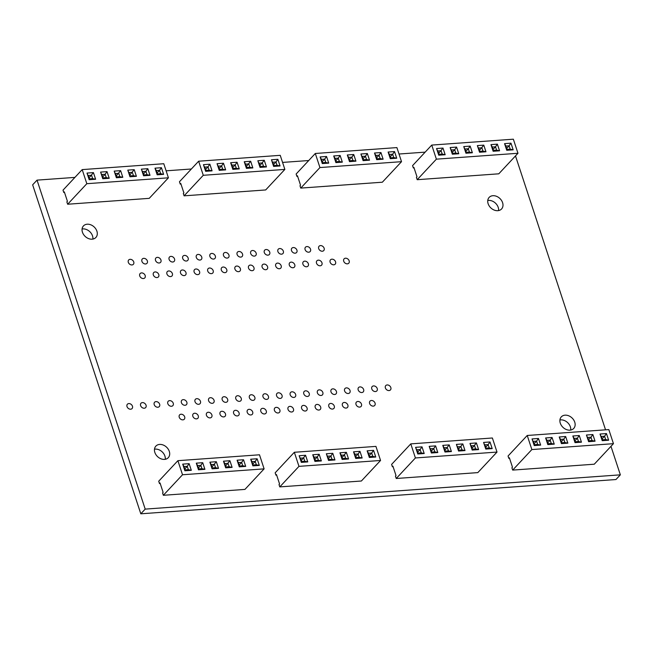 <?xml version="1.0" encoding="UTF-8"?>
<svg xmlns="http://www.w3.org/2000/svg" width="653" height="653" viewBox="0 0 653 653"><rect width="100%" height="100%" fill="white"/><g stroke="black" fill="none" stroke-linecap="round" stroke-linejoin="round"><path stroke-width="0.98" d="M527.232 435.478L508.05 456.014L508.826 458.357L509.373 457.777L512.458 467.164L511.911 467.752L512.678 470.095L531.86 449.558L613.453 443.673L608.825 429.592L527.232 435.478L531.86 449.558M512.678 470.095L594.271 464.21L613.453 443.673M605.674 439.559L608.629 440.22L606.457 433.568L600.034 434.025L602.221 440.685L608.645 440.22L606.457 433.568L600.034 434.033L602.45 439.787L605.674 439.559L604.58 436.22L601.356 436.449L602.458 439.779L605.666 439.551L604.572 436.22L601.364 436.457M588.622 441.657L588.851 440.767L592.067 440.53L595.03 441.199L592.859 434.547L586.435 435.012L588.622 441.665L595.046 441.199L592.859 434.547L586.435 435.012L588.851 440.767L592.075 440.538L590.981 437.2L587.757 437.428M575.024 442.644L581.448 442.179L579.26 435.527L572.836 435.992L575.024 442.644L575.252 441.746L578.476 441.518L577.383 438.179L574.158 438.416L575.252 441.746L578.468 441.51L577.374 438.187L574.167 438.416L575.26 441.746M537.68 444.456L540.635 445.126L538.464 438.473L532.04 438.93L534.227 445.583L540.651 445.126L538.464 438.473L532.04 438.938L534.456 444.693L537.68 444.456L536.586 441.126L533.362 441.355L534.464 444.685L537.672 444.456L536.578 441.126L533.37 441.363M545.639 437.951L547.826 444.603L554.25 444.138L552.063 437.486L545.639 437.951L552.063 437.494L550.185 440.138L546.961 440.375L548.055 443.714L551.279 443.477L550.185 440.138M561.425 443.624L567.849 443.158L565.661 436.506L559.237 436.971L561.425 443.624L561.653 442.734L564.878 442.497L563.784 439.159L560.56 439.396L561.653 442.734L564.869 442.497L563.776 439.167L560.568 439.396L561.662 442.726M509.544 458.308L508.826 458.357M581.439 442.179L579.26 435.527L572.836 435.992L574.158 438.416M552.063 437.486L554.242 444.138M565.661 436.506L559.237 436.971L560.56 439.396M564.878 442.497L567.832 443.158L565.661 436.514L563.784 439.159M606.457 433.568L604.58 436.22M602.221 440.677L602.45 439.787M592.859 434.547L590.981 437.2M581.431 442.179L578.476 441.518M579.26 435.527L577.383 438.179M538.464 438.473L536.586 441.126M534.227 445.583L534.456 444.693M547.826 444.603L548.055 443.714L551.271 443.477L550.177 440.146L546.969 440.383L548.063 443.705M545.647 437.975L546.961 440.375M554.234 444.146L551.279 443.477M592.067 440.53L590.973 437.208L587.765 437.437L588.859 440.767M604.572 436.22L602.139 438.832M590.973 437.208L588.541 439.812M577.374 438.187L574.942 440.791M536.578 441.126L534.146 443.73M550.177 440.146L547.745 442.75M563.776 439.167L561.343 441.771M410.786 443.877L391.604 464.414L392.38 466.756L392.926 466.177L396.012 475.564L395.465 476.151L396.232 478.494L415.414 457.957L497.006 452.072L492.378 437.992L410.786 443.877L415.414 457.957M396.232 478.494L477.825 472.609L497.006 452.072M490.011 441.967L488.134 444.62L484.918 444.856L486.012 448.178L489.219 447.95L492.182 448.619L490.011 441.967L483.587 442.424L485.775 449.076L492.199 448.619L490.011 441.967L483.587 442.432L486.003 448.187L489.228 447.958L488.134 444.62L484.91 444.848M478.592 449.599L476.412 442.946L469.989 443.411L472.176 450.064L478.6 449.599L476.412 442.946L469.989 443.411L472.405 449.166L475.629 448.938L474.535 445.599L471.311 445.828L472.413 449.166L475.621 448.929L474.527 445.607L471.319 445.836M458.577 451.043L465.001 450.578L462.814 443.926L456.39 444.391L458.577 451.043M417.781 453.982L418.01 453.092L421.226 452.856L424.189 453.525L422.018 446.872L415.594 447.329L417.781 453.982L424.205 453.525L422.018 446.864L415.594 447.338L418.01 453.092L421.234 452.856L420.14 449.525L416.916 449.754M434.833 451.876L437.788 452.537L435.616 445.893L429.192 446.35L431.38 453.002L437.804 452.537L435.616 445.885L429.192 446.35L431.609 452.113L434.833 451.876L433.739 448.538L430.515 448.774L431.617 452.105L434.825 451.876L433.731 448.546L430.523 448.774M444.979 452.023L451.403 451.558L449.215 444.905L442.791 445.37L444.979 452.023L445.207 451.133L448.431 450.897L447.338 447.558L444.113 447.795L445.207 451.133L448.423 450.888L447.329 447.566L444.122 447.795L445.215 451.125M393.098 466.707L392.38 466.756M462.03 449.917L464.985 450.578L462.814 443.926L456.39 444.391L458.806 450.146L462.03 449.917L460.936 446.579L457.712 446.815L458.814 450.146L462.022 449.909L460.928 446.587L457.72 446.815M448.431 450.897L451.386 451.558L449.215 444.913L442.791 445.37M485.775 449.076L486.003 448.187M472.176 450.056L472.405 449.166M476.412 442.946L472.103 448.211M478.584 449.599L475.629 448.938M458.577 451.035L458.806 450.146M462.814 443.926L458.504 449.191M422.018 446.872L420.14 449.525L416.924 449.762L418.018 453.084M431.38 453.002L431.609 452.113M435.616 445.893L433.739 448.538M442.799 445.387L444.113 447.795M449.215 444.913L444.905 450.17M489.219 447.95L488.126 444.62L485.701 447.232M421.226 452.856L420.132 449.525L417.708 452.129M433.731 448.546L431.306 451.15M177.894 460.675L158.712 481.212L159.487 483.555L160.034 482.967L163.119 492.362L162.573 492.942L163.34 495.292L182.522 474.755L264.114 468.87L259.486 454.79L177.894 460.675L182.522 474.755M163.34 495.292L244.932 489.407L264.114 468.87M259.306 465.418L257.119 458.765L250.695 459.222L252.882 465.875L259.306 465.418L257.119 458.765L250.695 459.23M237.096 460.202L239.284 466.862L245.708 466.397L243.52 459.745L237.096 460.202L243.52 459.745L241.643 462.397L238.418 462.626L239.52 465.964L242.736 465.736L241.643 462.397L238.427 462.634L239.52 465.956L242.736 465.728L241.643 462.406L239.21 465.009M225.685 467.842L232.109 467.377L229.921 460.724L223.497 461.189L225.685 467.842L225.922 466.944L229.138 466.715L228.044 463.377L224.82 463.606L225.922 466.944L229.138 466.707L228.044 463.385L224.828 463.614L225.922 466.944M191.313 470.315L189.125 463.671L182.701 464.128L184.889 470.78L191.313 470.315L189.125 463.663L182.701 464.128M196.3 463.148L198.488 469.801L204.911 469.336L202.724 462.683L196.3 463.148L202.724 462.691L200.846 465.336L197.622 465.573L198.724 468.911L201.94 468.674L200.846 465.336L197.63 465.573L198.724 468.903L201.94 468.674L200.846 465.344L198.414 467.948M212.086 468.821L218.51 468.356L216.323 461.704L209.899 462.169L212.086 468.821L212.323 467.923L215.539 467.695L214.445 464.356L211.221 464.593L212.323 467.923L215.539 467.687L214.445 464.365L211.229 464.593L212.323 467.923M160.205 483.506L159.487 483.555M242.736 465.736L245.699 466.397L243.52 459.745M229.138 466.715L232.101 467.377L229.921 460.724L223.497 461.189M201.94 468.674L204.903 469.336L202.724 462.691M215.539 467.695L218.502 468.356L216.323 461.704L209.899 462.169M257.119 458.765L255.241 461.418L252.017 461.647L253.119 464.985L256.335 464.756L255.241 461.418L252.025 461.655L253.119 464.977L256.335 464.748L255.241 461.418L252.809 464.022M250.703 459.247L252.017 461.647M259.298 465.418L256.335 464.756M252.882 465.875L253.119 464.985M239.284 466.854L239.52 465.964M237.104 460.226L238.418 462.626M223.506 461.206L224.82 463.606M229.921 460.724L225.611 465.989M189.125 463.671L187.248 466.315L184.024 466.552L185.126 469.891L188.342 469.654L187.248 466.315L184.032 466.56L185.126 469.882L188.342 469.654L187.248 466.324L184.815 468.927M182.709 464.152L184.024 466.552M191.305 470.323L188.342 469.654M184.889 470.78L185.126 469.891M198.488 469.801L198.724 468.911M196.308 463.165L197.622 465.573M209.907 462.185L211.221 464.593M216.323 461.704L212.013 466.968M82.188 169.609L63.015 190.145L63.782 192.496L64.329 191.909L67.422 201.295L66.867 201.883L67.643 204.234L86.825 183.697L168.417 177.812L163.781 163.723L82.188 169.609L86.825 183.697M67.643 204.234L149.235 198.349L168.417 177.812M163.601 174.351L161.413 167.707L154.99 168.164L157.177 174.816L163.609 174.351L161.422 167.699L154.998 168.164M141.391 169.143L143.578 175.796L150.01 175.331L147.823 168.678L141.391 169.143M129.98 176.775L136.412 176.318L134.224 169.666L127.792 170.123L129.98 176.775L130.216 175.886L133.441 175.657L132.339 172.319L129.123 172.547L130.216 175.886M95.607 179.257L93.42 172.604L86.996 173.069L89.183 179.722L95.616 179.257L93.428 172.604L87.004 173.069L89.42 178.824L92.644 178.596L91.542 175.257L88.326 175.494L89.428 178.824L92.636 178.587L91.542 175.265L88.335 175.494M102.782 178.734L103.019 177.845L106.235 177.608L109.198 178.277L107.019 171.625L100.603 172.09L102.782 178.742L109.214 178.277L107.027 171.625L100.595 172.09L103.019 177.845L106.243 177.616L105.141 174.278L101.925 174.506M116.381 177.763L122.813 177.298L120.625 170.645L114.193 171.102L116.381 177.763M64.508 192.447L63.782 192.496M141.399 169.168L143.815 174.906L147.039 174.669L149.994 175.339L147.815 168.686L141.399 169.143M133.441 175.657L136.395 176.318L134.216 169.666L127.8 170.131L130.225 175.877L133.432 175.649L132.339 172.319L129.131 172.555M120.625 170.645L114.202 171.11L116.618 176.865L119.842 176.637L118.74 173.298L115.524 173.527L116.626 176.857L119.834 176.628L118.74 173.306L115.532 173.535M119.842 176.637L122.797 177.298L120.617 170.645L116.307 175.91M161.413 167.707L159.536 170.351L156.32 170.588L157.414 173.927L160.638 173.69L159.536 170.351L156.328 170.588L157.422 173.918L160.63 173.69L159.536 170.36L157.104 172.963M154.998 168.18L156.32 170.588M163.593 174.351L160.638 173.69M157.177 174.816L157.414 173.927M143.578 175.796L143.815 174.906M147.815 168.686L145.937 171.331L142.721 171.568L143.823 174.898L147.031 174.669L145.937 171.331L142.729 171.576M134.216 169.666L129.906 174.922M93.42 172.604L89.11 177.869M95.599 179.257L92.644 178.596M89.183 179.714L89.42 178.824M107.019 171.625L105.141 174.278L101.933 174.514L103.027 177.845M116.381 177.755L116.618 176.865M147.031 174.669L145.937 171.339L143.505 173.943M106.235 177.608L105.141 174.286L102.709 176.89M431.755 145.08L412.574 165.617L413.349 167.968L413.896 167.38L416.981 176.767L416.434 177.355L417.202 179.697L436.384 159.161L517.976 153.275L513.348 139.195L431.755 145.08L436.384 159.161M417.202 179.697L498.794 173.812L517.976 153.275M513.16 149.823L510.973 143.17L504.557 143.636L506.744 150.288L513.168 149.823L510.981 143.17L504.557 143.636M490.958 144.615L493.146 151.267L499.569 150.802L497.382 144.15L490.958 144.615L497.374 144.15L495.505 146.803L492.28 147.039L493.374 150.37L496.598 150.141L495.505 146.803L492.289 147.039L493.382 150.37L496.59 150.133L495.496 146.811L493.064 149.415M479.547 152.247L485.971 151.782L483.783 145.129L477.359 145.595L479.547 152.247L479.775 151.357L483 151.121L481.906 147.782L478.682 148.019L479.775 151.357M445.166 154.728L442.979 148.076L436.563 148.533L438.751 155.185L445.175 154.728L442.987 148.076L436.563 148.541L438.979 154.296L442.203 154.067L441.11 150.729L437.885 150.957L438.987 154.288L442.195 154.059L441.101 150.729L437.894 150.965M450.162 147.554L452.349 154.206L458.773 153.749L456.586 147.088L450.162 147.554M465.948 153.226L472.372 152.761L470.184 146.109L463.761 146.574L465.948 153.226L466.177 152.337L469.401 152.1L468.307 148.762L465.083 148.998L466.177 152.337M414.067 167.911L413.349 167.968M496.598 150.141L499.553 150.802L497.374 144.15M483 151.121L485.954 151.782L483.775 145.137L477.359 145.595M456.578 147.096L454.708 149.749L451.492 149.986L452.586 153.308L455.794 153.08L458.757 153.749L456.578 147.096L450.162 147.562L452.578 153.316L455.802 153.08L454.708 149.749L451.484 149.978M470.184 146.109L463.761 146.574M463.769 146.599L466.185 152.329L469.393 152.1L472.356 152.761L470.176 146.117L468.307 148.762M510.973 143.17L509.103 145.823L505.879 146.052L506.973 149.39L510.197 149.162L509.103 145.823L505.887 146.06L506.981 149.39L510.189 149.153L509.095 145.831L506.663 148.435M504.565 143.652L505.879 146.052M513.152 149.823L510.197 149.162M506.744 150.28L506.973 149.39M493.146 151.259L493.374 150.37M490.966 144.631L492.28 147.039M477.367 145.611L479.784 151.349L482.991 151.112L481.898 147.79L478.69 148.019M483.775 145.137L479.465 150.394M442.979 148.076L438.669 153.341M445.158 154.728L442.203 154.067M438.751 155.185L438.979 154.296M452.349 154.206L452.578 153.316M455.794 153.08L454.7 149.749L452.268 152.353M469.393 152.1L468.299 148.77L465.091 148.998M468.299 148.77L465.867 151.374M198.643 161.209L179.461 181.746L180.228 184.097L180.783 183.509L183.868 192.896L183.322 193.484L184.089 195.835L203.271 175.298L284.863 169.413L280.235 155.332L198.643 161.209L203.271 175.298M184.089 195.835L265.681 189.95L284.863 169.413M273.623 166.417L273.86 165.527L277.076 165.291L280.039 165.952L277.86 159.308L271.444 159.765L273.631 166.417L280.055 165.952L277.868 159.299L271.444 159.765L273.86 165.527L277.084 165.291L275.99 161.952L272.766 162.189M266.448 166.939L264.261 160.287L257.845 160.752L260.033 167.397L266.457 166.931L264.269 160.279L257.845 160.744L260.261 166.507L263.486 166.27L262.392 162.932L259.168 163.168L260.269 166.499L263.477 166.27L262.384 162.94L259.176 163.177M246.434 168.376L252.858 167.919L250.67 161.267L244.246 161.724L246.434 168.376L246.663 167.486L249.887 167.258L248.793 163.919L245.569 164.148L246.663 167.486L249.879 167.25L248.785 163.919L245.577 164.156L246.671 167.478M205.63 171.315L205.866 170.433L209.082 170.188L212.045 170.857L209.866 164.205L203.45 164.67L205.638 171.323L212.062 170.857L209.874 164.205L203.45 164.67L205.866 170.433L209.091 170.196L207.997 166.858L204.773 167.095M223.473 163.226L217.049 163.691L219.237 170.343L225.66 169.878L223.473 163.226L217.049 163.691L219.465 169.445L222.689 169.217L221.596 165.878L218.371 166.107L219.473 169.445L222.681 169.209L221.587 165.886L218.38 166.115M232.835 169.364L239.259 168.898L237.072 162.246L230.648 162.711L232.835 169.364L233.064 168.466L236.288 168.237L235.194 164.899L231.97 165.127L233.064 168.466L236.28 168.229L235.186 164.907L231.978 165.136L233.072 168.458M180.954 184.048L180.228 184.097M249.887 167.258L252.842 167.919L250.662 161.267L244.246 161.732L245.569 164.148M222.689 169.217L225.644 169.878L223.465 163.226L221.596 165.878M236.288 168.237L239.243 168.898L237.063 162.246L230.648 162.711L231.97 165.127M277.86 159.308L275.99 161.952L272.774 162.189L273.868 165.519M260.025 167.397L260.261 166.507M264.261 160.287L259.951 165.544M266.44 166.939L263.486 166.27M250.662 161.267L246.352 166.523M209.866 164.205L207.997 166.858M219.228 170.335L219.465 169.445M237.063 162.246L235.194 164.899M277.076 165.291L275.982 161.96L273.55 164.564M209.082 170.188L207.989 166.866L204.781 167.095L205.875 170.425M207.989 166.866L205.556 169.47M221.587 165.886L219.155 168.49M235.186 164.907L232.754 167.511M294.34 452.276L275.158 472.813L275.933 475.155L276.48 474.568L279.566 483.963L279.019 484.542L279.786 486.893L298.968 466.356L380.56 460.471L375.932 446.391L294.34 452.276L298.968 466.356M279.786 486.893L361.378 481.008L380.56 460.471M369.329 457.475L369.565 456.586L372.781 456.357L375.744 457.018L373.565 450.366L367.141 450.823L369.329 457.475L375.753 457.018L373.565 450.366L367.141 450.831M353.542 451.811L355.73 458.463L362.154 457.998L359.966 451.345L353.542 451.811L359.966 451.345L358.089 453.998L354.865 454.227L355.967 457.565L359.183 457.337L358.089 453.998L354.873 454.235L355.967 457.557L359.183 457.329L358.089 454.006L355.656 456.61M342.131 459.443L348.555 458.977L346.368 452.325L339.944 452.79L342.131 459.443L342.368 458.545L345.584 458.316L344.49 454.978L341.266 455.206L342.368 458.545L345.584 458.308L344.49 454.986L341.274 455.214L342.368 458.545M304.788 461.255L307.751 461.924L305.571 455.272L299.147 455.729L301.335 462.381L307.759 461.916L305.571 455.263L299.147 455.737L301.572 461.491L304.788 461.255L303.694 457.916L300.47 458.153L301.572 461.483L304.788 461.255L303.694 457.924L300.478 458.161M312.746 454.749L314.934 461.402L321.358 460.936L319.17 454.284L312.746 454.749L319.17 454.292L317.293 456.937L314.069 457.173L315.17 460.512L318.386 460.275L317.293 456.937L314.077 457.173L315.17 460.504L318.386 460.275L317.293 456.945L314.86 459.549M328.532 460.422L334.956 459.957L332.769 453.304L326.345 453.77L328.532 460.422L328.769 459.532L331.985 459.296L330.891 455.957L327.667 456.194L328.769 459.532M276.652 475.106L275.933 475.155M362.154 457.998L359.966 451.345M345.584 458.316L348.547 458.977L346.368 452.325L339.944 452.79M318.386 460.275L321.349 460.936L319.17 454.292M326.353 453.786L328.769 459.524L331.985 459.288L334.948 459.957L332.769 453.304L326.345 453.77M373.565 450.366L371.688 453.019L368.463 453.247L369.565 456.586L372.781 456.349L371.688 453.019L368.472 453.255L369.565 456.578M367.149 450.848L368.463 453.247M355.73 458.455L355.967 457.565M353.551 451.827L354.865 454.227M362.146 457.998L359.183 457.337M339.952 452.807L341.266 455.206M346.368 452.325L342.058 457.59M305.571 455.272L301.262 460.528M301.335 462.381L301.572 461.491M314.934 461.402L315.17 460.512M312.754 454.766L314.069 457.173M332.769 453.304L330.891 455.957L327.675 456.194M372.781 456.349L371.688 453.019L369.255 455.623M331.985 459.288L330.891 455.965L328.459 458.569M315.309 153.479L296.127 174.016L296.895 176.367L297.45 175.779L300.535 185.166L299.988 185.754L300.755 188.097L319.937 167.56L401.53 161.675L396.902 147.594L315.309 153.479L319.937 167.56M300.755 188.097L382.348 182.211L401.53 161.675M390.29 158.679L390.527 157.789L393.751 157.561L396.706 158.222L394.526 151.569L388.111 152.035L390.298 158.687L396.722 158.222L394.534 151.569L388.111 152.035M374.512 153.014L376.699 159.667L383.123 159.201L380.936 152.549L374.512 153.014L380.928 152.549L379.058 155.202L375.834 155.438L376.928 158.769L380.152 158.54L379.058 155.202L375.842 155.438L376.936 158.769L380.144 158.532L379.05 155.21L376.618 157.814M363.101 160.646L369.525 160.181L367.337 153.528L360.913 153.994L363.101 160.646L363.329 159.756L366.553 159.52L365.46 156.181L362.235 156.418L363.329 159.756M322.296 163.585L322.533 162.695L325.757 162.466L328.712 163.128L326.533 156.475L320.117 156.932L322.304 163.585L328.728 163.128L326.541 156.475L320.117 156.94M333.716 155.953L335.903 162.605L342.327 162.148L340.14 155.487L333.716 155.953L340.131 155.496L338.262 158.148L335.038 158.377L336.132 161.715L339.356 161.479L338.262 158.148L335.046 158.385L336.14 161.707L339.348 161.479L338.254 158.148L335.822 160.752M349.502 161.626L355.926 161.16L353.738 154.508L347.314 154.973L349.502 161.626M297.621 176.31L296.895 176.367M380.152 158.54L383.107 159.201L380.928 152.549M367.337 153.528L360.913 153.994M366.553 159.52L369.508 160.181L367.329 153.528L365.46 156.181M342.319 162.148L340.131 155.496M349.494 161.626L349.73 160.736L352.955 160.499L355.909 161.16L353.73 154.516L347.314 154.973M394.526 151.569L392.657 154.222L389.433 154.451L390.527 157.789L393.743 157.553L392.649 154.23L389.441 154.459L390.535 157.781M388.111 152.051L389.433 154.451M393.751 157.561L392.657 154.222L390.216 156.834M376.691 159.659L376.928 158.769M374.512 153.031L375.834 155.438M360.913 154.01L363.337 159.748L366.545 159.512L365.451 156.189L362.244 156.418M326.533 156.475L324.663 159.128L321.439 159.356L322.533 162.695L325.749 162.458L324.663 159.128L321.447 159.365L322.541 162.687M320.117 156.957L321.439 159.356M335.895 162.605L336.132 161.715M333.716 155.977L335.038 158.377M342.311 162.148L339.356 161.479M348.637 157.397L349.73 160.736L352.947 160.499L351.861 157.161L348.637 157.397L347.314 154.99M353.73 154.516L351.861 157.161L348.645 157.397L349.739 160.728M325.749 162.458L324.655 159.128L322.223 161.732M352.947 160.499L351.853 157.169L349.42 159.773M365.451 156.189L363.019 158.793M610.979 446.325L620.35 474.837L615.967 479.531L140.811 513.805L145.195 509.111L37.033 180.13L74.924 177.396M140.811 513.805L32.65 184.823L37.033 180.13M620.35 474.837L145.195 509.111M166.115 170.817L191.37 168.996M282.561 162.417L308.722 160.532M399.007 154.018L425.168 152.133M165.274 459.296A8.481 6.53 43 0 0 162.14 451.827A8.481 6.53 43 0 0 154.475 449.207M92.873 239.088A8.481 6.53 43 0 0 89.739 231.619A8.481 6.53 43 0 0 82.082 228.999M570.722 430.049A8.481 6.53 43 0 0 567.588 422.581A8.481 6.53 43 0 0 559.923 419.969M498.565 210.584A8.481 6.53 43 0 0 495.431 203.116A8.481 6.53 43 0 0 487.767 200.504M515.495 155.928L605.551 429.829M164.532 459.385A8.481 6.53 43 0 0 168.27 457.696A8.481 6.53 43 0 0 166.523 447.134A8.481 6.53 43 0 0 155.871 446.113A8.481 6.53 43 0 0 155.936 454.684A8.481 6.53 43 0 0 164.532 459.385M182.881 419.855A3.192 2.457 43 0 0 184.293 419.218A3.192 2.457 43 0 0 183.632 415.243A3.192 2.457 43 0 0 179.624 414.859A3.192 2.457 43 0 0 179.648 418.083A3.192 2.457 43 0 0 182.881 419.855M196.48 418.875A3.192 2.457 43 0 0 197.892 418.238A3.192 2.457 43 0 0 197.23 414.263A3.192 2.457 43 0 0 193.223 413.88A3.192 2.457 43 0 0 193.247 417.104A3.192 2.457 43 0 0 196.48 418.875M210.078 417.896A3.192 2.457 43 0 0 211.49 417.259A3.192 2.457 43 0 0 210.829 413.284A3.192 2.457 43 0 0 206.821 412.9A3.192 2.457 43 0 0 206.846 416.124A3.192 2.457 43 0 0 210.078 417.896M223.677 416.916A3.192 2.457 43 0 0 225.089 416.279A3.192 2.457 43 0 0 224.428 412.304A3.192 2.457 43 0 0 220.42 411.921A3.192 2.457 43 0 0 220.445 415.145A3.192 2.457 43 0 0 223.677 416.916M237.276 415.937A3.192 2.457 43 0 0 238.688 415.3A3.192 2.457 43 0 0 238.027 411.325A3.192 2.457 43 0 0 234.019 410.941A3.192 2.457 43 0 0 234.043 414.165A3.192 2.457 43 0 0 237.276 415.937M130.657 409.211A3.192 2.457 43 0 0 132.061 408.574A3.192 2.457 43 0 0 131.408 404.599A3.192 2.457 43 0 0 127.4 404.215A3.192 2.457 43 0 0 127.425 407.439A3.192 2.457 43 0 0 130.657 409.211M144.256 408.231A3.192 2.457 43 0 0 145.66 407.594A3.192 2.457 43 0 0 145.007 403.619A3.192 2.457 43 0 0 140.999 403.236A3.192 2.457 43 0 0 141.024 406.46A3.192 2.457 43 0 0 144.256 408.231M157.855 407.243A3.192 2.457 43 0 0 159.259 406.607A3.192 2.457 43 0 0 158.606 402.632A3.192 2.457 43 0 0 154.598 402.248A3.192 2.457 43 0 0 154.622 405.472A3.192 2.457 43 0 0 157.855 407.243M171.453 406.264A3.192 2.457 43 0 0 172.857 405.627A3.192 2.457 43 0 0 172.204 401.652A3.192 2.457 43 0 0 168.196 401.269A3.192 2.457 43 0 0 168.221 404.493A3.192 2.457 43 0 0 171.453 406.264M185.052 405.284A3.192 2.457 43 0 0 186.456 404.648A3.192 2.457 43 0 0 185.803 400.673A3.192 2.457 43 0 0 181.795 400.289A3.192 2.457 43 0 0 181.82 403.513A3.192 2.457 43 0 0 185.052 405.284M198.651 404.305A3.192 2.457 43 0 0 200.055 403.668A3.192 2.457 43 0 0 199.402 399.693A3.192 2.457 43 0 0 195.394 399.31A3.192 2.457 43 0 0 195.418 402.534A3.192 2.457 43 0 0 198.651 404.305M212.249 403.325A3.192 2.457 43 0 0 213.653 402.689A3.192 2.457 43 0 0 213 398.714A3.192 2.457 43 0 0 208.993 398.33A3.192 2.457 43 0 0 209.017 401.554A3.192 2.457 43 0 0 212.249 403.325M225.848 402.346A3.192 2.457 43 0 0 227.252 401.709A3.192 2.457 43 0 0 226.599 397.734A3.192 2.457 43 0 0 222.591 397.351A3.192 2.457 43 0 0 222.616 400.575A3.192 2.457 43 0 0 225.848 402.346M250.874 414.957A3.192 2.457 43 0 0 252.287 414.312A3.192 2.457 43 0 0 251.625 410.345A3.192 2.457 43 0 0 247.618 409.962A3.192 2.457 43 0 0 247.642 413.186A3.192 2.457 43 0 0 250.874 414.957M264.473 413.969A3.192 2.457 43 0 0 265.885 413.333A3.192 2.457 43 0 0 265.224 409.358A3.192 2.457 43 0 0 261.216 408.974A3.192 2.457 43 0 0 261.241 412.198A3.192 2.457 43 0 0 264.473 413.969M278.072 412.99A3.192 2.457 43 0 0 279.484 412.353A3.192 2.457 43 0 0 278.823 408.378A3.192 2.457 43 0 0 274.815 407.994A3.192 2.457 43 0 0 274.84 411.219A3.192 2.457 43 0 0 278.072 412.99M291.671 412.01A3.192 2.457 43 0 0 293.083 411.374A3.192 2.457 43 0 0 292.422 407.399A3.192 2.457 43 0 0 288.414 407.015A3.192 2.457 43 0 0 288.438 410.239A3.192 2.457 43 0 0 291.671 412.01M305.269 411.031A3.192 2.457 43 0 0 306.681 410.394A3.192 2.457 43 0 0 306.02 406.419A3.192 2.457 43 0 0 302.012 406.035A3.192 2.457 43 0 0 302.037 409.26A3.192 2.457 43 0 0 305.269 411.031M318.868 410.051A3.192 2.457 43 0 0 320.28 409.415A3.192 2.457 43 0 0 319.619 405.44A3.192 2.457 43 0 0 315.611 405.056A3.192 2.457 43 0 0 315.636 408.28A3.192 2.457 43 0 0 318.868 410.051M332.467 409.072A3.192 2.457 43 0 0 333.879 408.435A3.192 2.457 43 0 0 333.218 404.46A3.192 2.457 43 0 0 329.21 404.076A3.192 2.457 43 0 0 329.234 407.301A3.192 2.457 43 0 0 332.467 409.072M346.066 408.084A3.192 2.457 43 0 0 347.478 407.448A3.192 2.457 43 0 0 346.816 403.472A3.192 2.457 43 0 0 342.809 403.089A3.192 2.457 43 0 0 342.833 406.313A3.192 2.457 43 0 0 346.066 408.084M239.447 401.358A3.192 2.457 43 0 0 240.851 400.722A3.192 2.457 43 0 0 240.198 396.755A3.192 2.457 43 0 0 236.19 396.363A3.192 2.457 43 0 0 236.215 399.595A3.192 2.457 43 0 0 239.447 401.358M253.046 400.379A3.192 2.457 43 0 0 254.45 399.742A3.192 2.457 43 0 0 253.797 395.767A3.192 2.457 43 0 0 249.789 395.383A3.192 2.457 43 0 0 249.813 398.608A3.192 2.457 43 0 0 253.046 400.379M266.644 399.399A3.192 2.457 43 0 0 268.048 398.763A3.192 2.457 43 0 0 267.395 394.787A3.192 2.457 43 0 0 263.388 394.404A3.192 2.457 43 0 0 263.412 397.628A3.192 2.457 43 0 0 266.644 399.399M280.243 398.42A3.192 2.457 43 0 0 281.647 397.783A3.192 2.457 43 0 0 280.994 393.808A3.192 2.457 43 0 0 276.986 393.424A3.192 2.457 43 0 0 277.011 396.649A3.192 2.457 43 0 0 280.243 398.42M293.842 397.44A3.192 2.457 43 0 0 295.246 396.804A3.192 2.457 43 0 0 294.593 392.828A3.192 2.457 43 0 0 290.585 392.445A3.192 2.457 43 0 0 290.609 395.669A3.192 2.457 43 0 0 293.842 397.44M307.441 396.461A3.192 2.457 43 0 0 308.845 395.824A3.192 2.457 43 0 0 308.192 391.849A3.192 2.457 43 0 0 304.184 391.465A3.192 2.457 43 0 0 304.208 394.69A3.192 2.457 43 0 0 307.441 396.461M321.039 395.473A3.192 2.457 43 0 0 322.443 394.836A3.192 2.457 43 0 0 321.79 390.869A3.192 2.457 43 0 0 317.782 390.486A3.192 2.457 43 0 0 317.807 393.71A3.192 2.457 43 0 0 321.039 395.473M334.638 394.494A3.192 2.457 43 0 0 336.042 393.857A3.192 2.457 43 0 0 335.389 389.882A3.192 2.457 43 0 0 331.381 389.498A3.192 2.457 43 0 0 331.406 392.722A3.192 2.457 43 0 0 334.638 394.494M143.382 278.545A3.192 2.457 43 0 0 144.795 277.909A3.192 2.457 43 0 0 144.133 273.934A3.192 2.457 43 0 0 140.126 273.55A3.192 2.457 43 0 0 140.15 276.774A3.192 2.457 43 0 0 143.382 278.545M156.981 277.566A3.192 2.457 43 0 0 158.393 276.929A3.192 2.457 43 0 0 157.732 272.954A3.192 2.457 43 0 0 153.724 272.57A3.192 2.457 43 0 0 153.749 275.795A3.192 2.457 43 0 0 156.981 277.566M170.58 276.586A3.192 2.457 43 0 0 171.992 275.95A3.192 2.457 43 0 0 171.331 271.974A3.192 2.457 43 0 0 167.323 271.591A3.192 2.457 43 0 0 167.348 274.815A3.192 2.457 43 0 0 170.58 276.586M184.179 275.607A3.192 2.457 43 0 0 185.591 274.97A3.192 2.457 43 0 0 184.93 270.995A3.192 2.457 43 0 0 180.922 270.611A3.192 2.457 43 0 0 180.946 273.836A3.192 2.457 43 0 0 184.179 275.607M92.13 239.178A8.481 6.53 43 0 0 95.869 237.488A8.481 6.53 43 0 0 94.122 226.926A8.481 6.53 43 0 0 83.47 225.905A8.481 6.53 43 0 0 83.535 234.476A8.481 6.53 43 0 0 92.13 239.178M131.955 264.955A3.192 2.457 43 0 0 133.359 264.318A3.192 2.457 43 0 0 132.706 260.343A3.192 2.457 43 0 0 128.698 259.959A3.192 2.457 43 0 0 128.723 263.183A3.192 2.457 43 0 0 131.955 264.955M145.554 263.975A3.192 2.457 43 0 0 146.958 263.339A3.192 2.457 43 0 0 146.305 259.363A3.192 2.457 43 0 0 142.297 258.98A3.192 2.457 43 0 0 142.321 262.204A3.192 2.457 43 0 0 145.554 263.975M159.152 262.996A3.192 2.457 43 0 0 160.556 262.359A3.192 2.457 43 0 0 159.903 258.384A3.192 2.457 43 0 0 155.896 258A3.192 2.457 43 0 0 155.92 261.224A3.192 2.457 43 0 0 159.152 262.996M172.751 262.016A3.192 2.457 43 0 0 174.155 261.38A3.192 2.457 43 0 0 173.502 257.404A3.192 2.457 43 0 0 169.494 257.021A3.192 2.457 43 0 0 169.519 260.245A3.192 2.457 43 0 0 172.751 262.016M186.35 261.037A3.192 2.457 43 0 0 187.754 260.4A3.192 2.457 43 0 0 187.101 256.425A3.192 2.457 43 0 0 183.093 256.041A3.192 2.457 43 0 0 183.118 259.265A3.192 2.457 43 0 0 186.35 261.037M197.777 274.627A3.192 2.457 43 0 0 199.189 273.991A3.192 2.457 43 0 0 198.528 270.016A3.192 2.457 43 0 0 194.521 269.632A3.192 2.457 43 0 0 194.545 272.856A3.192 2.457 43 0 0 197.777 274.627M211.376 273.648A3.192 2.457 43 0 0 212.788 273.011A3.192 2.457 43 0 0 212.127 269.036A3.192 2.457 43 0 0 208.119 268.652A3.192 2.457 43 0 0 208.144 271.877A3.192 2.457 43 0 0 211.376 273.648M224.975 272.66A3.192 2.457 43 0 0 226.387 272.023A3.192 2.457 43 0 0 225.726 268.056A3.192 2.457 43 0 0 221.718 267.665A3.192 2.457 43 0 0 221.742 270.897A3.192 2.457 43 0 0 224.975 272.66M238.574 271.681A3.192 2.457 43 0 0 239.986 271.044A3.192 2.457 43 0 0 239.325 267.069A3.192 2.457 43 0 0 235.317 266.685A3.192 2.457 43 0 0 235.341 269.909A3.192 2.457 43 0 0 238.574 271.681M252.172 270.701A3.192 2.457 43 0 0 253.584 270.064A3.192 2.457 43 0 0 252.923 266.089A3.192 2.457 43 0 0 248.915 265.706A3.192 2.457 43 0 0 248.94 268.93A3.192 2.457 43 0 0 252.172 270.701M265.771 269.722A3.192 2.457 43 0 0 267.183 269.085A3.192 2.457 43 0 0 266.522 265.11A3.192 2.457 43 0 0 262.514 264.726A3.192 2.457 43 0 0 262.539 267.95A3.192 2.457 43 0 0 265.771 269.722M279.37 268.742A3.192 2.457 43 0 0 280.782 268.105A3.192 2.457 43 0 0 280.121 264.13A3.192 2.457 43 0 0 276.113 263.747A3.192 2.457 43 0 0 276.137 266.971A3.192 2.457 43 0 0 279.37 268.742M292.968 267.763A3.192 2.457 43 0 0 294.381 267.126A3.192 2.457 43 0 0 293.719 263.151A3.192 2.457 43 0 0 289.712 262.767A3.192 2.457 43 0 0 289.736 265.991A3.192 2.457 43 0 0 292.968 267.763M199.949 260.057A3.192 2.457 43 0 0 201.353 259.412A3.192 2.457 43 0 0 200.7 255.445A3.192 2.457 43 0 0 196.692 255.062A3.192 2.457 43 0 0 196.716 258.286A3.192 2.457 43 0 0 199.949 260.057M213.547 259.07A3.192 2.457 43 0 0 214.951 258.433A3.192 2.457 43 0 0 214.298 254.458A3.192 2.457 43 0 0 210.29 254.074A3.192 2.457 43 0 0 210.315 257.298A3.192 2.457 43 0 0 213.547 259.07M227.146 258.09A3.192 2.457 43 0 0 228.55 257.453A3.192 2.457 43 0 0 227.897 253.478A3.192 2.457 43 0 0 223.889 253.095A3.192 2.457 43 0 0 223.914 256.319A3.192 2.457 43 0 0 227.146 258.09M240.745 257.111A3.192 2.457 43 0 0 242.149 256.474A3.192 2.457 43 0 0 241.496 252.499A3.192 2.457 43 0 0 237.488 252.115A3.192 2.457 43 0 0 237.512 255.339A3.192 2.457 43 0 0 240.745 257.111M254.344 256.131A3.192 2.457 43 0 0 255.747 255.494A3.192 2.457 43 0 0 255.094 251.519A3.192 2.457 43 0 0 251.087 251.136A3.192 2.457 43 0 0 251.111 254.36A3.192 2.457 43 0 0 254.344 256.131M267.942 255.152A3.192 2.457 43 0 0 269.346 254.515A3.192 2.457 43 0 0 268.693 250.54A3.192 2.457 43 0 0 264.685 250.156A3.192 2.457 43 0 0 264.71 253.38A3.192 2.457 43 0 0 267.942 255.152M281.541 254.172A3.192 2.457 43 0 0 282.945 253.527A3.192 2.457 43 0 0 282.292 249.56A3.192 2.457 43 0 0 278.284 249.177A3.192 2.457 43 0 0 278.309 252.401A3.192 2.457 43 0 0 281.541 254.172M295.14 253.184A3.192 2.457 43 0 0 296.544 252.548A3.192 2.457 43 0 0 295.891 248.573A3.192 2.457 43 0 0 291.883 248.189A3.192 2.457 43 0 0 291.907 251.413A3.192 2.457 43 0 0 295.14 253.184M359.664 407.105A3.192 2.457 43 0 0 361.076 406.468A3.192 2.457 43 0 0 360.415 402.493A3.192 2.457 43 0 0 356.407 402.109A3.192 2.457 43 0 0 356.432 405.333A3.192 2.457 43 0 0 359.664 407.105M373.263 406.125A3.192 2.457 43 0 0 374.675 405.489A3.192 2.457 43 0 0 374.014 401.513A3.192 2.457 43 0 0 370.006 401.13A3.192 2.457 43 0 0 370.031 404.354A3.192 2.457 43 0 0 373.263 406.125M348.237 393.514A3.192 2.457 43 0 0 349.641 392.877A3.192 2.457 43 0 0 348.988 388.902A3.192 2.457 43 0 0 344.98 388.519A3.192 2.457 43 0 0 345.004 391.743A3.192 2.457 43 0 0 348.237 393.514M361.835 392.535A3.192 2.457 43 0 0 363.239 391.898A3.192 2.457 43 0 0 362.586 387.923A3.192 2.457 43 0 0 358.579 387.539A3.192 2.457 43 0 0 358.603 390.763A3.192 2.457 43 0 0 361.835 392.535M375.434 391.555A3.192 2.457 43 0 0 376.838 390.918A3.192 2.457 43 0 0 376.185 386.943A3.192 2.457 43 0 0 372.177 386.56A3.192 2.457 43 0 0 372.202 389.784A3.192 2.457 43 0 0 375.434 391.555M389.033 390.576A3.192 2.457 43 0 0 390.437 389.939A3.192 2.457 43 0 0 389.784 385.964A3.192 2.457 43 0 0 385.776 385.58A3.192 2.457 43 0 0 385.801 388.804A3.192 2.457 43 0 0 389.033 390.576M569.979 430.147A8.481 6.53 43 0 0 573.718 428.45A8.481 6.53 43 0 0 571.971 417.887A8.481 6.53 43 0 0 561.311 416.867A8.481 6.53 43 0 0 561.384 425.438A8.481 6.53 43 0 0 569.979 430.147M306.567 266.775A3.192 2.457 43 0 0 307.979 266.138A3.192 2.457 43 0 0 307.318 262.171A3.192 2.457 43 0 0 303.31 261.788A3.192 2.457 43 0 0 303.335 265.012A3.192 2.457 43 0 0 306.567 266.775M320.166 265.795A3.192 2.457 43 0 0 321.578 265.159A3.192 2.457 43 0 0 320.917 261.184A3.192 2.457 43 0 0 316.909 260.8A3.192 2.457 43 0 0 316.934 264.024A3.192 2.457 43 0 0 320.166 265.795M333.765 264.816A3.192 2.457 43 0 0 335.177 264.179A3.192 2.457 43 0 0 334.516 260.204A3.192 2.457 43 0 0 330.508 259.821A3.192 2.457 43 0 0 330.532 263.045A3.192 2.457 43 0 0 333.765 264.816M347.363 263.836A3.192 2.457 43 0 0 348.775 263.2A3.192 2.457 43 0 0 348.114 259.225A3.192 2.457 43 0 0 344.107 258.841A3.192 2.457 43 0 0 344.131 262.065A3.192 2.457 43 0 0 347.363 263.836M308.738 252.205A3.192 2.457 43 0 0 310.142 251.568A3.192 2.457 43 0 0 309.489 247.593A3.192 2.457 43 0 0 305.482 247.209A3.192 2.457 43 0 0 305.506 250.434A3.192 2.457 43 0 0 308.738 252.205M322.337 251.225A3.192 2.457 43 0 0 323.741 250.589A3.192 2.457 43 0 0 323.088 246.614A3.192 2.457 43 0 0 319.08 246.23A3.192 2.457 43 0 0 319.105 249.454A3.192 2.457 43 0 0 322.337 251.225M497.823 210.682A8.481 6.53 43 0 0 501.561 208.984A8.481 6.53 43 0 0 499.814 198.422A8.481 6.53 43 0 0 489.154 197.402A8.481 6.53 43 0 0 489.228 205.973A8.481 6.53 43 0 0 497.823 210.682"/></g></svg>
